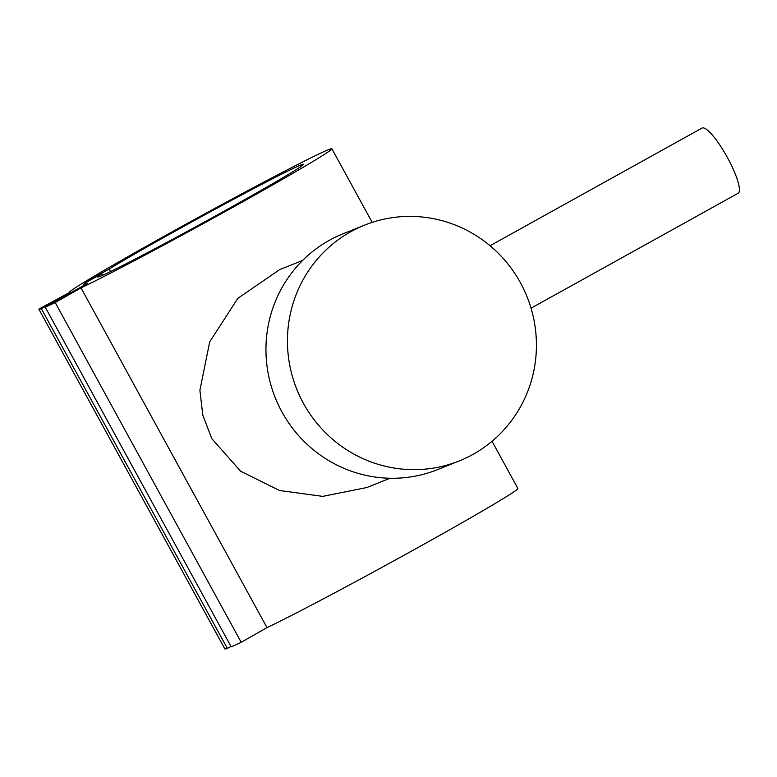 <?xml version="1.0" encoding="UTF-8"?>
<svg xmlns="http://www.w3.org/2000/svg" width="777" height="777" viewBox="0 0 777 777"><rect width="100%" height="100%" fill="white"/><g stroke="black" fill="none" stroke-linecap="round" stroke-linejoin="round"><path stroke-width="1.17" d="M85.179 284.926L41.356 308.692A184.411 4.827 151.3 0 1 38.869 309.168A184.411 4.827 151.3 0 1 38.85 309.12L69.425 292.521A149.64 3.914 151.3 0 1 69.367 292.473A149.64 3.914 151.3 0 1 197.475 217.861A149.64 3.914 151.3 0 1 331.818 148.689A149.64 3.914 151.3 0 1 331.876 148.747A149.64 3.914 151.3 0 1 229.186 209.343A149.64 3.914 151.3 0 1 81.002 287.878L55.206 302.564A184.411 4.827 151.3 0 1 45.221 307.138L87.636 283.304A132.255 3.458 151.3 0 1 84.615 284.12A132.255 3.458 151.3 0 1 87.257 281.779L101.564 273.844L102.399 275.379M492.035 441.278L517.88 488.48A149.64 3.914 151.3 0 1 415.19 549.077A149.64 3.914 151.3 0 1 266.997 627.612L81.002 287.878M390.015 478.253L366.967 487.5L322.737 496.377L279.448 490.491L240.559 471.183L211.849 438.694L202.807 415.219L199.903 390.297L209.693 341.88L237.811 298.368L279.603 269.658L302.651 260.412M364.646 225.116L343.152 233.731A127.04 124.077 68.1 0 0 281.905 411.868A127.04 124.077 68.1 0 0 437.733 469.551L459.226 460.936A127.04 124.077 68.1 0 0 520.464 282.799A127.04 124.077 68.1 0 0 364.646 225.116A127.04 124.077 68.1 0 0 303.399 403.253A127.04 124.077 68.1 0 0 459.226 460.936M531.05 308.178L738.15 193.25A37.257 7.935 -119 0 0 727.495 157.702A37.257 7.935 -119 0 0 702 128.098L490.044 245.717M110.538 271.571L109.149 269.036A117.356 3.069 151.3 0 1 213.335 210.178A117.356 3.069 151.3 0 1 300.884 164.967A117.356 3.069 151.3 0 1 303.554 164.248A117.356 3.069 151.3 0 1 213.112 217.249A117.356 3.069 151.3 0 1 100.359 276.243A117.356 3.069 151.3 0 1 97.688 276.962A117.356 3.069 151.3 0 1 101.564 273.844M230.973 646.425L227.36 648.426A184.411 4.827 151.3 0 1 224.864 648.902L38.869 309.168M266.997 627.612L241.21 642.297A184.411 4.827 151.3 0 1 231.216 646.872L45.221 307.138M241.21 642.297L55.206 302.564M109.149 269.036L90.113 279.739A133.498 3.496 -28.7 0 0 83.527 284.712A133.498 3.496 -28.7 0 0 84.946 284.508M227.36 648.426L41.356 308.692M331.876 148.747L372.193 222.377"/></g></svg>
